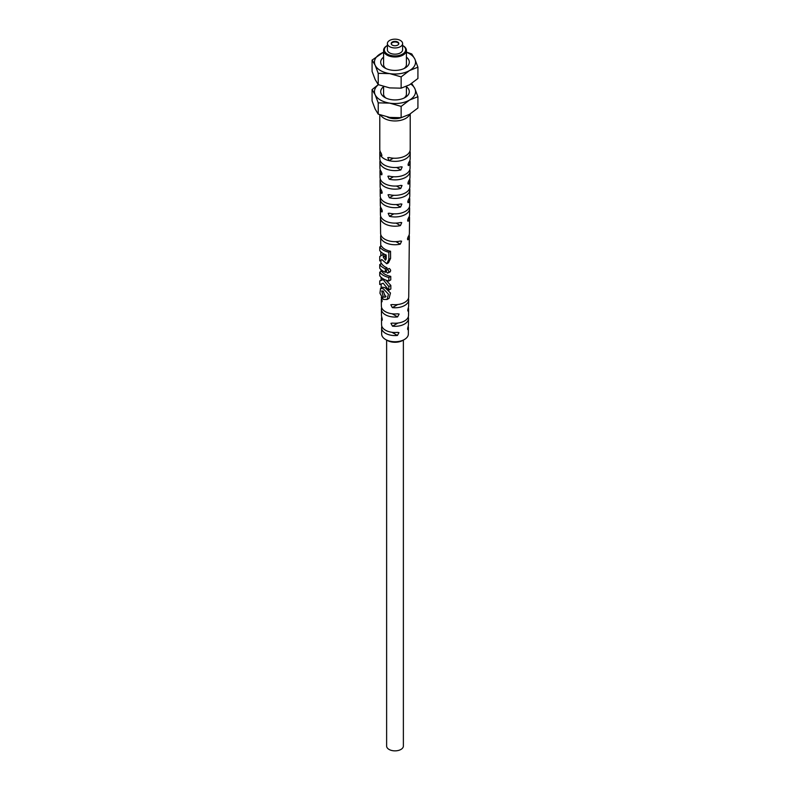 <?xml version="1.0" encoding="UTF-8"?>
<svg xmlns="http://www.w3.org/2000/svg" width="790" height="790" viewBox="0 0 790 790"><rect width="100%" height="100%" fill="white"/><g stroke="black" fill="none" stroke-linecap="round" stroke-linejoin="round"><path stroke-width="1.19" d="M406.416 86.406L406.416 94.03A11.416 6.587 180 0 1 403.976 98.098M406.416 86.683A14.309 8.265 180 0 1 405.122 97.506A14.309 8.265 180 0 1 384.878 97.506L384.878 97.506A14.309 8.265 180 0 1 383.584 86.683M386.024 98.098A11.416 6.587 180 0 1 383.584 94.03L383.584 86.505M378.38 84.688A20.55 11.86 0 0 0 375.151 94.731A20.55 11.86 0 0 0 380.474 100.053A20.55 11.86 0 0 0 389.677 103.125A20.55 11.86 0 0 0 409.526 100.053A20.55 11.86 0 0 0 414.849 88.599A20.55 11.86 0 0 0 410.79 84.066M378.222 102.848L389.677 103.125L401.142 106.393L401.142 117.69L389.677 117.414L378.222 114.145L375.151 109.03L372.08 100.913L372.08 89.616L375.151 94.731L378.222 102.848L378.222 114.145M401.142 106.393L409.526 100.053L417.92 96.706L417.92 108.003L409.526 114.343L401.142 117.69M417.92 96.706L414.849 88.599L411.718 83.454M378.282 84.648L372.08 89.616M400.273 117.759A11.416 6.587 180 0 1 387.999 117.117M401.083 117.7A11.337 6.547 180 0 1 387.307 116.979M380.622 115.054A15.217 8.789 0 0 0 405.764 118.382A15.217 8.789 0 0 0 409.822 114.175M380.02 151.008A15.217 8.789 0 0 0 379.783 152.618A15.217 8.789 0 0 0 380.987 155.995C382.133 156.311 382.133 155.275 380.987 152.885A15.217 8.789 180 0 1 379.783 149.458L379.783 114.748M410.217 113.938L410.217 149.458A15.217 8.789 180 0 1 405.764 155.669A15.217 8.789 180 0 1 389.055 157.546L387.772 157.644L389.055 160.656A15.217 8.789 180 0 1 380.987 155.995L381.6 156.282M393.321 158.188L389.055 160.656A15.217 8.789 0 0 0 405.764 158.78A15.217 8.789 0 0 0 410.217 152.618L410.158 158.83A15.158 8.749 180 0 1 408.963 162.177C407.808 164.567 407.798 165.594 408.944 165.278A15.129 8.729 0 0 0 410.129 161.94L410.059 168.151A15.059 8.7 180 0 1 405.645 174.244A15.059 8.7 180 0 1 389.184 176.121L387.9 176.219L389.203 179.212A15.03 8.68 0 0 0 405.625 177.345A15.03 8.68 0 0 0 410.03 171.262L409.961 177.474A14.961 8.641 180 0 1 408.815 180.742C407.67 183.122 407.66 184.159 408.795 183.833A14.931 8.621 0 0 0 409.931 180.584L409.872 186.796A14.872 8.581 180 0 1 405.517 192.809A14.872 8.581 180 0 1 389.332 194.676L388.038 194.784L389.351 197.767A14.832 8.562 0 0 0 405.487 195.91A14.832 8.562 0 0 0 409.832 189.906L409.773 196.118A14.773 8.532 180 0 1 408.667 199.297C407.531 201.687 407.522 202.724 408.647 202.388A14.734 8.512 0 0 0 409.734 199.218L409.674 205.44A14.674 8.473 180 0 1 405.379 211.374A14.674 8.473 180 0 1 389.48 213.231L388.186 213.34L389.5 216.332A14.645 8.453 0 0 0 405.349 214.475A14.645 8.453 0 0 0 409.645 208.54L409.576 214.762A14.575 8.413 180 0 1 408.519 217.852C407.393 220.252 407.383 221.279 408.499 220.943A14.546 8.394 0 0 0 409.546 217.862L409.388 233.406A14.388 8.305 180 0 1 408.371 236.408C407.255 238.807 407.245 239.844 408.351 239.498A14.348 8.285 0 0 0 409.348 236.506L408.726 296.813A13.726 7.92 180 0 1 404.707 302.373A13.726 7.92 180 0 1 392.304 304.535L390.803 304.762L392.334 307.626A13.697 7.91 0 0 0 404.678 305.463A13.697 7.91 0 0 0 408.697 299.924L408.628 306.135A13.628 7.87 180 0 1 408.381 307.596C407.62 310.243 407.61 311.27 408.351 310.687A13.598 7.851 0 0 0 408.598 309.246L408.529 315.457A13.529 7.811 180 0 1 404.569 320.938A13.529 7.811 180 0 1 392.472 323.09L390.951 323.317L392.502 326.181A13.499 7.791 0 0 0 404.549 324.028A13.499 7.791 0 0 0 408.499 318.568A13.499 7.791 0 0 0 408.262 317.076L408.242 317.007M380.197 169.702A15.03 8.68 0 0 0 379.97 171.262A15.03 8.68 0 0 0 381.135 174.55C382.271 174.876 382.261 173.849 381.106 171.46A15.059 8.7 180 0 1 379.941 168.151L379.872 161.94A15.129 8.729 0 0 0 400.866 169.939L402.179 166.937L400.895 166.838A15.158 8.749 180 0 1 379.842 158.83L379.783 152.618M382.014 174.047L381.135 174.55L381.738 174.847M380.395 188.346A14.832 8.562 0 0 0 380.168 189.906A14.832 8.562 0 0 0 381.284 193.106C382.409 193.441 382.4 192.405 381.254 190.015A14.872 8.581 180 0 1 380.128 186.796L380.069 180.584A14.931 8.621 0 0 0 400.718 188.494L402.031 185.502L400.747 185.403A14.961 8.641 180 0 1 380.039 177.474L379.97 171.262M382.163 192.602L381.284 193.106L381.886 193.402M380.592 206.99A14.645 8.453 0 0 0 380.355 208.54A14.645 8.453 0 0 0 381.432 211.671C382.548 211.997 382.538 210.969 381.402 208.57A14.674 8.473 180 0 1 380.326 205.44L380.267 199.218A14.734 8.512 0 0 0 400.57 207.049L401.893 204.057L400.599 203.958A14.773 8.532 180 0 1 380.227 196.118L380.168 189.906M382.301 211.167L381.432 211.671L382.024 211.967M381.56 298.373A13.697 7.91 0 0 0 381.303 299.924A13.697 7.91 0 0 0 381.57 301.415C382.311 301.987 382.301 300.96 381.54 298.324A13.726 7.92 180 0 1 381.303 297.247M382.153 301.079L381.955 301.839M381.758 317.017A13.499 7.791 0 0 0 381.501 318.568A13.499 7.791 0 0 0 381.738 319.96C382.459 320.543 382.449 319.516 381.708 316.869A13.529 7.811 180 0 1 381.471 315.457L381.402 309.246A13.598 7.851 0 0 0 397.587 316.909L399.128 314.045L397.617 313.808A13.628 7.87 180 0 1 381.373 306.135L381.303 299.924M382.301 319.634L382.113 320.385M381.856 326.329L381.817 326.448A13.4 7.742 0 0 0 381.6 327.89L381.659 334.081A13.341 7.703 0 0 0 385.648 339.532A13.341 7.703 0 0 0 404.352 339.532A13.341 7.703 0 0 0 404.431 339.483A13.341 7.703 0 0 0 407.452 336.797A13.341 7.703 0 0 0 408.341 334.081L408.4 327.89A13.4 7.742 0 0 0 408.154 326.339M380.099 160.39A15.129 8.729 0 0 0 379.872 161.94M380.296 179.024A14.931 8.621 0 0 0 380.069 180.584M380.494 197.668A14.734 8.512 0 0 0 380.267 199.218M380.691 216.312A14.546 8.394 0 0 0 380.454 217.862A14.546 8.394 0 0 0 400.421 225.604L401.745 222.622L400.451 222.513A14.575 8.413 180 0 1 380.425 214.762L380.355 208.54M380.889 234.956A14.348 8.285 0 0 0 380.652 236.506A14.348 8.285 0 0 0 400.273 244.159L401.606 241.177L400.303 241.069A14.388 8.305 180 0 1 380.612 233.406L380.454 217.862M381.649 307.705L381.649 307.705A13.598 7.851 0 0 0 381.402 309.246M381.6 327.89A13.4 7.742 0 0 0 397.419 335.454L398.97 332.6L397.449 332.363A13.43 7.752 180 0 1 381.57 324.779L381.501 318.568M389.302 272.056C391.09 271.266 391.09 270.071 389.272 268.462L386.764 269.558L389.272 268.462M387.08 299.479L389.075 298.334L390.467 293.001L385.214 287.807L382.528 287.165L380.592 288.291L379.931 293.218L383.377 299.43L387.08 299.479L388.433 294.156L383.377 288.863L380.592 288.291M386.113 259.229L384.878 256.246L383.269 257.175L383.269 254.311L379.733 256.553L379.733 260.907L381.827 259.564L386.774 263.781L388.483 262.793L390.586 258.419L390.537 251.24A14.279 8.246 180 0 1 381.442 245.986L379.733 246.974A16.471 9.51 0 0 0 388.828 252.227L390.537 251.24M379.733 260.907L381.847 259.653M384.878 256.246L384.858 254.449M387.011 269.42L387.001 267.761A14.092 8.137 180 0 1 381.58 263.554L379.733 264.62L379.733 268.166A16.471 9.51 180 0 0 385.293 272.283L386.32 271.691M390.744 276.352A14.013 8.098 180 0 1 381.649 271.098L379.733 272.204A16.471 9.51 0 0 0 388.828 277.458L390.744 276.352L390.764 279.877L388.828 281.003A16.471 9.51 180 0 1 379.733 275.75L379.733 272.204M383.683 279.097L379.733 280.914L379.733 284.519L383.17 283.215L388.828 290.157L390.843 288.982L390.823 285.397L385.974 280.134M402.821 340.401A11.06 6.379 180 0 1 402.752 340.441A11.06 6.379 180 0 1 387.248 340.441L385.648 339.532M410.217 152.618A15.217 8.789 0 0 0 409.98 151.008M410.03 171.262A15.03 8.68 0 0 0 409.803 169.702M409.832 189.906A14.832 8.562 0 0 0 409.605 188.346M409.645 208.54A14.645 8.453 0 0 0 409.408 206.99M408.697 299.924A13.697 7.91 0 0 0 408.44 298.373M410.129 161.94A15.129 8.729 0 0 0 409.901 160.39M408.331 165.564L408.944 165.278L408.055 164.764M409.931 180.584A14.931 8.621 0 0 0 409.704 179.024M408.183 184.129L408.795 183.833L407.916 183.32M409.734 199.218A14.734 8.512 0 0 0 409.506 197.668M408.045 202.684L408.647 202.388L407.768 201.885M407.897 221.249L408.499 220.943L407.63 220.45M409.546 217.862A14.546 8.394 0 0 0 409.309 216.312M409.348 236.506A14.348 8.285 0 0 0 409.111 234.956M407.759 239.805L408.351 239.498L407.492 239.005M408.499 318.568L408.43 324.779A13.43 7.752 180 0 1 408.213 326.142C407.472 328.798 407.472 329.825 408.183 329.233A13.4 7.742 0 0 0 408.4 327.89M407.808 329.667L407.62 328.916M408.598 309.246A13.598 7.851 0 0 0 408.341 307.695M407.966 311.112L407.778 310.361M403.374 340.085L403.374 746.037A8.374 4.829 180 0 1 400.915 749.453A8.374 4.829 180 0 1 391.8 750.5A8.374 4.829 180 0 1 386.626 746.037L386.626 340.085M387.495 273.103C385.915 271.385 385.915 270.18 387.495 269.499C389.194 271.148 389.194 272.353 387.495 273.103L390.102 271.948M383.377 291.194L381.708 290.937L383.377 297.099L385.332 297.198L383.377 291.194M386.083 296.299L385.273 296.003L383.041 291.026M379.733 246.974L379.733 250.519A16.471 9.51 180 0 0 386.192 254.992L386.192 258.656L385.451 260.216L383.269 257.175M386.774 263.781L388.828 259.436L388.828 252.227M383.269 254.311L383.871 253.965M385.293 272.283L385.293 268.748L387.001 267.761M379.733 264.62A16.471 9.51 0 0 0 385.293 268.748M388.828 281.003L388.828 277.458M388.828 290.157L388.828 286.553L390.823 285.397M388.828 286.553L383.17 279.611L383.871 279.196M383.17 279.611L379.733 280.914M375.151 79.513L372.08 71.396L372.08 60.099L375.151 65.215L378.222 73.332L378.222 84.629L375.151 79.513M378.222 73.332L389.677 73.608L401.142 76.877L401.142 88.174L389.677 87.897L378.222 84.629M401.142 76.877L409.526 70.537L417.92 67.19L417.92 78.487L409.526 84.826L401.142 88.174M417.92 67.19L414.849 59.072L411.778 53.957L406.416 52.081M383.584 52.18L372.08 60.099M383.584 52.278A20.55 11.86 0 0 0 380.474 53.76A20.55 11.86 0 0 0 375.151 65.215A20.55 11.86 0 0 0 380.474 70.537A20.55 11.86 0 0 0 389.677 73.608A20.55 11.86 0 0 0 409.526 70.537A20.55 11.86 0 0 0 414.849 59.072A20.55 11.86 0 0 0 409.526 53.76A20.55 11.86 0 0 0 406.416 52.278M406.416 57.166A14.309 8.265 180 0 1 405.122 67.989A14.309 8.265 180 0 1 384.878 67.989L384.878 67.989A14.309 8.265 180 0 1 383.584 57.166M386.024 68.582A11.416 6.587 180 0 1 383.584 64.504L383.584 50.392A11.416 6.587 0 0 0 390.635 56.485A11.416 6.587 0 0 0 403.068 55.053A11.416 6.587 0 0 0 406.416 50.392A11.416 6.587 0 0 0 403.078 45.731A11.416 6.587 0 0 0 402.791 45.583M406.416 50.392L406.416 64.504A11.416 6.587 180 0 1 403.976 68.582M403.078 45.731L402.614 45.465A10.655 6.152 0 0 1 402.535 54.125A10.655 6.152 0 0 1 387.505 54.145A10.655 6.152 0 0 1 387.386 45.465L386.932 45.731A11.416 6.587 0 0 0 386.922 45.731A11.416 6.587 0 0 0 383.584 50.392M402.614 43.559L402.614 49.77A7.614 4.394 180 0 1 400.382 52.881A7.614 4.394 180 0 1 392.087 53.839A7.614 4.394 180 0 1 387.386 49.77L387.386 43.559A7.614 4.394 0 0 0 392.087 47.617A7.614 4.394 0 0 0 400.382 46.669A7.614 4.394 0 0 0 402.614 43.559A7.614 4.394 0 0 0 397.913 39.5A7.614 4.394 0 0 0 389.618 40.448A7.614 4.394 0 0 0 387.386 43.559M392.314 42.008A3.802 2.192 180 0 1 396.452 41.534A3.802 2.192 180 0 1 398.802 43.559A3.802 2.192 180 0 1 397.686 45.109A3.802 2.192 180 0 1 393.548 45.593A3.802 2.192 180 0 1 391.198 43.559A3.802 2.192 180 0 1 392.314 42.008M398.762 43.875A3.802 2.192 0 0 0 396.205 42.097A3.802 2.192 0 0 0 392.314 42.63A3.802 2.192 0 0 0 391.238 43.875M381.886 155.472L380.987 155.995M392.502 326.181L397.933 323.041M392.334 307.626L397.686 304.535M389.5 216.332L393.825 213.833M389.351 197.767L393.647 195.288M389.203 179.212L393.469 176.753M396.62 167.48L400.866 169.939M396.442 186.025L400.718 188.494M396.264 204.561L400.57 207.049M396.086 223.096L400.421 225.604M395.899 241.641L400.273 244.159M392.186 313.788L397.587 316.909M391.939 332.284L397.419 335.454M390.586 258.419L388.828 259.436M381.185 287.945L381.145 284.025M381.106 280.124L381.076 277.26M381.007 271.464L380.997 269.607M380.938 263.929L380.899 260.236M380.849 255.832L380.81 251.783M380.75 246.381L380.652 236.506M402.752 340.441L404.352 339.532"/></g></svg>
